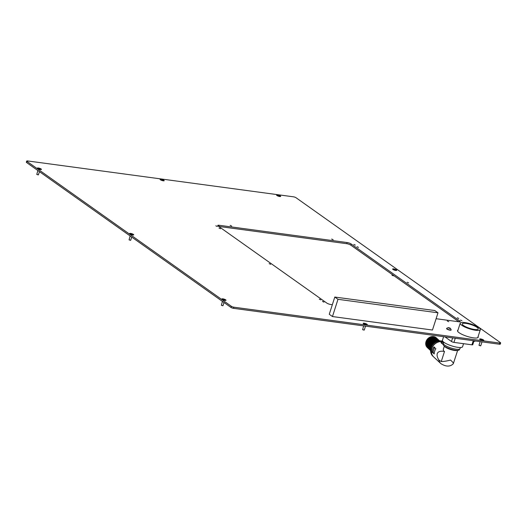 <?xml version="1.0" encoding="UTF-8"?>
<svg xmlns="http://www.w3.org/2000/svg" width="527" height="527" viewBox="0 0 527 527"><rect width="100%" height="100%" fill="white"/><g stroke="black" fill="none" stroke-linecap="round" stroke-linejoin="round"><path stroke-width="0.79" d="M457.278 317.781L458.78 318.473L457.278 317.781M460.473 320.047L461.975 320.732L460.473 320.047M447.258 321.015L448.76 321.701L447.258 321.015M322.465 301.424L323.967 302.109L322.465 301.424M319.27 299.165L320.772 299.85L319.27 299.165M269.132 263.619L270.641 264.304L269.132 263.619M407.147 282.241L408.649 282.927L407.147 282.241M357.01 246.695L358.512 247.387L357.01 246.695M353.821 244.436L355.323 245.121L353.821 244.436M219.001 228.079L220.503 228.764L219.001 228.079M215.806 225.813L217.315 226.498L215.806 225.813M230.161 225.365L231.663 226.05L230.161 225.365M331.667 239.06L333.169 239.745L331.667 239.06M478.114 336.549A10.876 2.582 -162.2 0 1 478.22 337.227A10.876 2.582 -162.2 0 1 473.457 337.866A10.876 2.582 -162.2 0 1 462.541 334.619A10.876 2.582 -162.2 0 1 457.515 330.581A10.876 2.582 -162.2 0 1 458.003 330.093M132.784 234.976A2.154 0.514 17.8 0 0 133.627 234.95A2.154 0.514 17.8 0 0 132.942 234.153A2.154 0.514 17.8 0 0 130.571 233.408A2.154 0.514 17.8 0 0 129.649 233.672A2.154 0.514 17.8 0 0 132.784 234.976M366.337 324.784A2.154 0.514 17.8 0 0 367.181 324.757A2.154 0.514 17.8 0 0 366.496 323.953A2.154 0.514 17.8 0 0 364.117 323.209A2.154 0.514 17.8 0 0 363.202 323.473A2.154 0.514 17.8 0 0 366.337 324.784M163.251 180.801A2.154 0.514 17.8 0 0 164.095 180.774A2.154 0.514 17.8 0 0 163.41 179.97A2.154 0.514 17.8 0 0 161.031 179.226A2.154 0.514 17.8 0 0 160.109 179.496A2.154 0.514 17.8 0 0 163.251 180.801M225.069 300.403A2.154 0.514 17.8 0 0 225.912 300.377A2.154 0.514 17.8 0 0 225.227 299.58A2.154 0.514 17.8 0 0 222.849 298.835A2.154 0.514 17.8 0 0 221.933 299.099A2.154 0.514 17.8 0 0 225.069 300.403M40.5 169.549A2.154 0.514 17.8 0 0 41.343 169.523A2.154 0.514 17.8 0 0 40.658 168.726A2.154 0.514 17.8 0 0 38.287 167.981A2.154 0.514 17.8 0 0 37.364 168.245A2.154 0.514 17.8 0 0 40.5 169.549M482.844 340.501A2.154 0.514 17.8 0 0 483.687 340.475A2.154 0.514 17.8 0 0 483.002 339.678A2.154 0.514 17.8 0 0 480.631 338.933A2.154 0.514 17.8 0 0 479.708 339.197A2.154 0.514 17.8 0 0 482.844 340.501M279.758 196.518A2.154 0.514 17.8 0 0 280.601 196.492A2.154 0.514 17.8 0 0 279.916 195.695A2.154 0.514 17.8 0 0 277.538 194.95A2.154 0.514 17.8 0 0 276.622 195.214A2.154 0.514 17.8 0 0 279.758 196.518M395.803 270.47A2.154 0.514 17.8 0 0 396.647 270.437A2.154 0.514 17.8 0 0 395.961 269.64A2.154 0.514 17.8 0 0 393.583 268.895A2.154 0.514 17.8 0 0 392.661 269.159A2.154 0.514 17.8 0 0 395.803 270.47M218.692 226.419A3.109 0.738 -162.2 0 1 218.731 226.426L346.74 243.698A3.109 0.738 -162.2 0 1 350.837 245.167L458.912 321.786M457.62 331.246A10.876 2.582 -162.2 0 1 457.634 331.239L460.209 323.203A10.56 2.51 -162.2 0 1 467.811 323.143A10.56 2.51 -162.2 0 1 478.766 327.583A10.56 2.51 -162.2 0 1 480.328 329.665A10.56 2.51 -162.2 0 1 472.726 329.724A10.56 2.51 -162.2 0 1 461.771 325.284A10.56 2.51 -162.2 0 1 460.209 323.203M233.817 307.182L233.448 308.328L499.464 344.223L499.833 343.077A1.864 0.441 17.8 0 0 500.65 342.965A1.864 0.441 17.8 0 0 500.373 342.596L296.009 197.711A1.864 0.441 17.8 0 0 293.552 196.828L27.536 160.933A1.864 0.441 17.8 0 0 26.719 161.045A1.864 0.441 17.8 0 0 26.996 161.414L231.36 306.299A1.864 0.441 17.8 0 0 233.817 307.182L499.833 343.077M233.448 308.328A1.864 0.441 -162.2 0 1 230.991 307.452L231.36 306.299M26.996 161.414L26.627 162.56L230.991 307.452M26.627 162.56A1.864 0.441 -162.2 0 1 26.35 162.191L26.719 161.045M500.65 342.965L500.281 344.118A1.864 0.441 -162.2 0 1 499.464 344.223M332.339 304.711L330.864 304.514A3.109 0.738 -162.2 0 1 326.766 303.045L218.198 226.07A3.109 0.738 -162.2 0 1 217.737 225.457A3.109 0.738 -162.2 0 1 219.1 225.273L347.109 242.545A3.109 0.738 -162.2 0 1 351.206 244.014L459.775 320.989A3.109 0.738 -162.2 0 1 460.229 321.602A3.109 0.738 -162.2 0 1 458.872 321.786L436.099 318.71M334.797 297.044L329.263 314.283L332.458 316.549L432.463 330.04L437.996 312.801L434.808 310.541L334.797 297.044L337.991 299.31L332.458 316.549M437.996 312.801L337.991 299.31M443.477 344.223A9.163 7.938 132.9 0 0 442.851 344.283L440.915 342.484A9.163 7.938 -47.1 0 1 443.675 342.59M457.634 350.435L453.299 363.755C450.144 366.871 446.02 366.845 440.928 363.663L433.701 356.957A9.163 7.938 132.9 0 1 431.857 348.683L431.797 348.63A9.163 7.938 132.9 0 1 443.411 341.918M432.707 349.473A9.163 7.938 -47.1 0 1 433.925 346.964L435.862 348.755A9.163 7.938 132.9 0 0 434.643 351.265A9.163 7.938 132.9 0 0 434.202 353.927L432.265 352.135A9.163 7.938 -47.1 0 1 432.707 349.473M453.167 363.841C453.826 363.472 452.943 362.214 450.519 360.06C446.87 361.041 443.78 361.535 441.264 361.542L438.853 360.04C437.291 357.398 436.758 355.284 437.245 353.683C438.016 351.535 440.44 350.784 444.511 351.423L443.556 351.015L443.299 349.335L444.32 346.16M459.518 349.137L459.313 349.763A8.386 1.989 -162.2 0 1 458.306 350.323L456.902 350.547A6.989 1.66 -162.2 0 1 450.69 349.559A6.989 1.66 -162.2 0 1 444.926 346.753A6.989 1.66 -162.2 0 1 444.847 346.68A6.989 1.66 -162.2 0 1 444.768 346.601M458.306 350.323A8.386 1.989 -162.2 0 1 450.848 349.137A8.386 1.989 -162.2 0 1 443.932 345.771A8.386 1.989 -162.2 0 1 443.833 345.679A8.386 1.989 -162.2 0 1 443.339 344.632L443.543 344.006M442.759 341.259A9.163 7.938 132.9 0 0 431.06 347.939A9.163 7.938 132.9 0 0 432.904 356.219L433.589 356.851A9.163 7.938 132.9 0 0 433.649 356.904M443.345 341.858A9.163 7.938 132.9 0 0 431.745 348.578A9.163 7.938 132.9 0 0 433.589 356.851M443.424 343.762L441.547 343.4M434.617 347.161L432.977 352.273L434.202 353.782M427.924 348.116A6.614 5.731 -47.1 0 1 427.812 348.018L427.357 347.589A6.614 5.731 -47.1 0 1 426.02 341.615A6.614 5.731 -47.1 0 1 436.356 337.893L436.811 338.314A6.614 5.731 -47.1 0 1 436.923 338.42M427.812 348.018A6.614 5.731 -47.1 0 1 426.475 342.036A6.614 5.731 -47.1 0 1 436.811 338.314M428.609 348.755A6.614 5.731 -47.1 0 1 428.491 348.65L428.036 348.228A6.614 5.731 -47.1 0 1 426.705 342.247A6.614 5.731 -47.1 0 1 437.041 338.525L437.496 338.947A6.614 5.731 -47.1 0 1 437.608 339.052M428.491 348.65A6.614 5.731 -47.1 0 1 427.16 342.669A6.614 5.731 -47.1 0 1 437.496 338.947M429.294 349.388A6.614 5.731 -47.1 0 1 429.176 349.282L428.721 348.861A6.614 5.731 -47.1 0 1 427.384 342.886A6.614 5.731 -47.1 0 1 437.72 339.157L438.181 339.579A6.614 5.731 -47.1 0 1 438.293 339.691M429.176 349.282A6.614 5.731 -47.1 0 1 427.845 343.308A6.614 5.731 -47.1 0 1 438.181 339.579M430.684 349.612A6.614 5.731 -47.1 0 1 430.803 346.055A6.614 5.731 -47.1 0 1 438.622 341.061M430.934 348.354A6.614 5.731 -47.1 0 1 431.257 346.476A6.614 5.731 -47.1 0 1 437.384 341.404M429.973 350.02A6.614 5.731 -47.1 0 1 429.861 349.915L429.406 349.493A6.614 5.731 -47.1 0 1 428.069 343.518A6.614 5.731 -47.1 0 1 438.405 339.79L438.859 340.218A6.614 5.731 -47.1 0 1 438.971 340.323M429.861 349.915A6.614 5.731 -47.1 0 1 428.523 343.94A6.614 5.731 -47.1 0 1 438.859 340.218M430.539 350.547L430.085 350.126A6.614 5.731 -47.1 0 1 428.754 344.151A6.614 5.731 -47.1 0 1 439.09 340.429L439.544 340.85A6.614 5.731 -47.1 0 1 439.617 340.916A6.614 5.731 -47.1 0 0 429.433 344.783A6.614 5.731 -47.1 0 0 430.612 350.613A6.614 5.731 -47.1 0 1 430.539 350.547A6.614 5.731 -47.1 0 1 429.209 344.572A6.614 5.731 -47.1 0 1 439.544 340.85M430.618 350.501A6.614 5.731 -47.1 0 1 429.894 345.205A6.614 5.731 -47.1 0 1 439.505 340.923M430.618 350.389A6.614 5.731 -47.1 0 1 430.118 345.416A6.614 5.731 -47.1 0 1 439.386 340.936M430.645 349.968A6.614 5.731 -47.1 0 1 430.572 345.837A6.614 5.731 -47.1 0 1 438.971 340.995M431.356 347.141A6.614 5.731 -47.1 0 1 431.481 346.687A6.614 5.731 -47.1 0 1 436.204 341.911M443.793 342.214L443.418 343.393A8.695 2.068 17.8 0 0 447.43 346.621A8.695 2.068 17.8 0 0 456.165 349.217A8.695 2.068 17.8 0 0 459.979 348.709L460.354 347.537M463.549 343.683L462.568 346.753A10.56 2.51 -162.2 0 1 454.966 346.806A10.56 2.51 -162.2 0 1 444.011 342.372A10.56 2.51 -162.2 0 1 442.449 340.29L443.609 336.687M463.516 325.521A8.386 1.989 17.8 0 0 472.218 329.046A8.386 1.989 17.8 0 0 478.252 329A8.386 1.989 17.8 0 0 477.021 327.346A8.386 1.989 17.8 0 0 468.319 323.822A8.386 1.989 17.8 0 0 462.284 323.868A8.386 1.989 17.8 0 0 463.516 325.521M474.017 340.791L472.759 344.704A1.864 0.441 -162.2 0 1 471.942 344.816L453.938 342.385A1.864 0.441 -162.2 0 1 451.481 341.503L444.946 336.865M473.878 341.226L474.234 341.272A1.864 0.441 17.8 0 0 475.051 341.167L475.123 340.943M222.783 305.746L221.347 305.291L222.993 305.68L224.015 302.505M223.171 299.527L224.654 300.113L223.171 299.527M225.352 300.436A1.706 0.408 17.8 0 0 225.53 300.324A1.706 0.408 17.8 0 0 225.273 299.988A1.706 0.408 17.8 0 0 223.501 299.27A1.706 0.408 17.8 0 0 222.275 299.283A1.706 0.408 17.8 0 0 222.348 299.468M222.42 301.372L221.353 305.291M449.511 327.913L448.207 327.629L449.551 328.387L450.315 328.492L449.511 327.913M450.249 328.189L448.293 327.596L450.249 328.189M450.321 328.249L451.178 329.757A2.358 0.56 -162.2 0 1 451.171 329.823A2.358 0.56 -162.2 0 1 449.478 329.836A2.358 0.56 -162.2 0 1 447.028 328.848A2.358 0.56 -162.2 0 1 446.679 328.38A2.358 0.56 -162.2 0 1 446.718 328.321L448.293 327.596M446.692 328.505A2.358 0.56 17.8 0 0 446.606 328.598A2.358 0.56 17.8 0 0 446.955 329.065A2.358 0.56 17.8 0 0 449.406 330.06A2.358 0.56 17.8 0 0 451.105 330.047A2.358 0.56 17.8 0 0 451.092 329.922M393.517 275.812L392.081 275.351L393.768 275.608M393.906 269.593L395.388 270.173L393.906 269.593M396.087 270.496A1.706 0.408 17.8 0 0 396.258 270.391A1.706 0.408 17.8 0 0 396.008 270.048A1.706 0.408 17.8 0 0 394.236 269.337A1.706 0.408 17.8 0 0 393.01 269.343A1.706 0.408 17.8 0 0 393.083 269.534M392.174 274.475L392.088 275.357M277.861 195.642L279.343 196.228L277.861 195.642M280.041 196.545A1.706 0.408 17.8 0 0 280.219 196.439A1.706 0.408 17.8 0 0 279.962 196.103A1.706 0.408 17.8 0 0 278.19 195.385A1.706 0.408 17.8 0 0 276.965 195.392A1.706 0.408 17.8 0 0 277.037 195.583M480.558 345.844L479.122 345.389M480.143 341.615L479.003 345.264L480.723 345.817L482.021 341.871M480.947 339.625L482.436 340.211L480.947 339.625M483.134 340.528A1.706 0.408 17.8 0 0 483.305 340.422A1.706 0.408 17.8 0 0 483.055 340.086A1.706 0.408 17.8 0 0 481.276 339.368A1.706 0.408 17.8 0 0 480.051 339.375A1.706 0.408 17.8 0 0 480.13 339.566M38.214 174.898L36.785 174.437L38.385 174.872L39.446 171.65M38.603 168.68L40.092 169.259L38.603 168.68M40.79 169.582A1.706 0.408 17.8 0 0 40.961 169.47A1.706 0.408 17.8 0 0 40.711 169.134A1.706 0.408 17.8 0 0 38.939 168.416A1.706 0.408 17.8 0 0 37.707 168.429A1.706 0.408 17.8 0 0 37.786 168.614M37.852 170.517L36.791 174.444M130.498 240.325L129.069 239.864L130.709 240.253L131.73 237.078M130.887 234.1L132.376 234.686L130.887 234.1M133.074 235.009A1.706 0.408 17.8 0 0 133.245 234.897A1.706 0.408 17.8 0 0 132.995 234.561A1.706 0.408 17.8 0 0 131.216 233.843A1.706 0.408 17.8 0 0 129.991 233.856A1.706 0.408 17.8 0 0 130.07 234.041M130.136 235.944L129.069 239.864M161.354 179.924L162.836 180.504L161.354 179.924M163.535 180.827A1.706 0.408 17.8 0 0 163.706 180.721A1.706 0.408 17.8 0 0 163.456 180.386A1.706 0.408 17.8 0 0 161.684 179.667A1.706 0.408 17.8 0 0 160.458 179.674A1.706 0.408 17.8 0 0 160.531 179.865M364.052 330.126L362.616 329.665L364.262 330.054L365.514 326.147M364.44 323.907L365.922 324.487L364.44 323.907M366.621 324.81A1.706 0.408 17.8 0 0 366.799 324.704A1.706 0.408 17.8 0 0 366.542 324.368A1.706 0.408 17.8 0 0 364.77 323.65A1.706 0.408 17.8 0 0 363.544 323.657A1.706 0.408 17.8 0 0 363.617 323.848M363.637 325.897L362.622 329.671M347.109 242.545L346.74 243.698M351.206 244.014L350.837 245.167M219.1 225.273L218.731 226.426M459.775 320.989L459.504 321.832M444.511 351.423L441.264 361.542M440.928 363.663A9.163 7.938 -47.1 0 1 438.853 360.04M432.265 352.135L432.977 352.273M432.996 352.662L432.377 352.543M455.262 338.262L453.938 342.385M471.942 344.816L473.266 340.686M451.481 341.503L452.64 337.906M474.379 340.837L474.234 341.272M223.929 300.028L224.047 299.665M449.3 328.374L449.465 327.866M448.852 328.117L448.978 327.728M394.664 270.087L394.776 269.732M278.618 196.143L278.737 195.78M481.704 340.126L481.823 339.763M39.36 169.174L39.479 168.811M131.645 234.601L131.763 234.238M162.112 180.418L162.224 180.063M365.198 324.401L365.316 324.046M444.847 346.68L443.833 345.679M477.739 337.715L480.328 329.665"/></g></svg>
